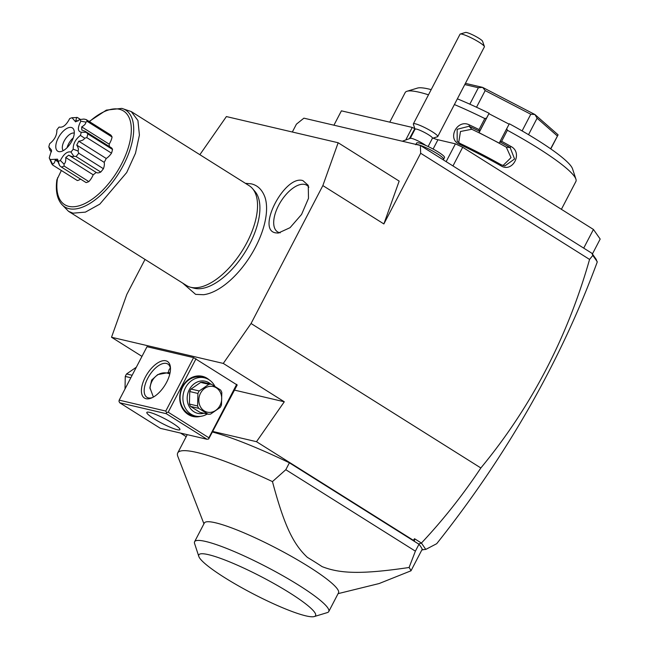 <?xml version="1.0" encoding="UTF-8"?>
<svg xmlns="http://www.w3.org/2000/svg" width="649" height="649" viewBox="0 0 649 649"><rect width="100%" height="100%" fill="white"/><g stroke="black" fill="none" stroke-linecap="round" stroke-linejoin="round"><path stroke-width="0.97" d="M145.027 259.43L126.823 294.411L111.523 337.253L223.28 363.424L251.058 323.51L322.853 185.59L338.153 142.748L226.396 116.569L199.86 154.697M182.669 283.094L195.625 294.37L203.535 294.719A62.004 30.17 -57.8 0 0 250.384 256.055A62.004 30.17 -57.8 0 0 264.914 197.077C262.147 189.678 257.58 185.265 251.212 183.837L245.395 183.318M302.905 180.617L308.251 185.363L308.494 198.334L301.566 214.454L290.046 227.685L278.251 233.08L275.703 232.869C255.876 230.054 284.797 174.524 302.905 180.617M251.058 323.51L480.852 467.961C531.052 407.231 567.291 337.723 589.568 259.43L592.813 255.414L591.929 253.288L420.374 145.449L303.902 118.167L296.431 124.154L292.334 132.015M591.929 253.288L596.22 259.405L597.202 262.139C560.549 361.29 507.047 455.144 436.704 543.7L425.768 549.419L421.42 543.051L414.524 538.719L413.405 540.325L414.435 541.355L414.524 538.719M480.852 467.961C463.005 494.83 443.194 519.865 421.42 543.051M592.813 255.414L597.234 261.701M422.191 549.095L422.061 548.916A131.601 18.967 -152.5 0 0 418.978 544.26L414.435 541.355M418.573 543.951L421.371 543.172M418.637 544.049L289.397 462.81A131.601 18.967 -152.5 0 0 212.677 432.08M212.986 431.504L256.509 441.693L413.405 540.325M180.495 433.061L186.198 436.647M141.969 356.39L111.523 337.253M425.768 549.419L421.939 549.768M422.799 549.971L422.394 549.305M418.978 544.26L415.384 551.155L409.089 567.494A131.601 18.967 -152.5 0 1 410.995 570.796L422.207 549.257A131.601 18.967 -152.5 0 0 422.061 548.916M289.397 462.81L285.811 469.706L272.458 481.607A131.601 18.967 27.5 0 0 177.721 452.937A131.601 18.967 27.5 0 0 177.842 456.458L203.932 523.808M285.811 469.706L415.384 551.155M409.089 567.494C360.446 574.665 339.735 573.521 322.074 566.609A82.496 11.893 -152.5 0 0 307.358 557.361C293.599 544.365 284.522 526.834 272.458 481.607M410.995 570.796L379.121 583.548L338.088 593.648M194.603 541.728L204.346 523.021A75.617 10.903 27.5 0 1 215.492 522.786A75.617 10.903 27.5 0 1 293.34 557.467A75.617 10.903 27.5 0 1 338.494 592.861L328.759 611.561A75.617 10.903 -152.5 0 0 283.605 576.174A75.617 10.903 -152.5 0 0 205.749 541.485A75.617 10.903 -152.5 0 0 194.603 541.728A75.617 10.903 -152.5 0 0 194.586 543.505L198.813 556.436A65.8 9.484 -152.5 0 0 242.215 587.978A65.8 9.484 -152.5 0 0 305.857 615.86A65.8 9.484 -152.5 0 0 314.303 616.55A65.8 9.484 -152.5 0 0 280.263 587.158A65.8 9.484 -152.5 0 0 208.532 554.676A65.8 9.484 -152.5 0 0 198.813 556.436M314.303 616.55L327.307 612.599A75.617 10.903 -152.5 0 0 328.759 611.561M256.509 441.693L284.294 401.78L234.524 390.122M284.294 401.78L223.28 363.424M193.597 357.623L147.007 346.704L119.189 400.149L165.779 411.068L193.597 357.623L237.185 385.019L208.67 438.984L208.881 437.775L168.205 412.204L166.542 412.496L166.331 413.705L119.74 402.794L118.978 401.358L119.189 400.149M338.153 142.748L399.167 181.103L383.867 223.946L322.853 185.59M589.568 259.43L420.666 153.253L420.374 145.449M383.867 223.946L420.666 153.253M146.074 398.713A21.604 10.514 122.2 0 1 145.271 377.247A21.604 10.514 122.2 0 1 165.82 360.787A21.604 10.514 122.2 0 1 170.452 367.675A21.604 10.514 122.2 0 1 151.355 398.056A21.604 10.514 122.2 0 1 146.074 398.713M165.779 411.068L166.542 412.496M168.205 412.204L196.022 358.759M208.881 437.775L236.698 384.33M200.5 416.358A20.622 17.766 -76.8 0 1 188.218 414.492A20.622 17.766 -76.8 0 1 182.393 386.804A20.622 17.766 -76.8 0 1 207.063 378.286A20.622 17.766 -76.8 0 1 209.067 379.77M119.74 402.794L160.417 428.356L207.007 439.276L208.67 438.984M207.007 439.276L166.331 413.705M149.578 412.358A18.659 2.693 27.5 0 1 168.789 420.917A18.659 2.693 27.5 0 1 179.927 429.646A18.659 2.693 27.5 0 1 177.177 429.703A18.659 2.693 27.5 0 1 157.967 421.144A18.659 2.693 27.5 0 1 146.828 412.415A18.659 2.693 27.5 0 1 149.578 412.358M168.643 372.575A16.696 14.383 -76.8 0 1 169.981 373.183M169.787 374.043A15.714 13.54 103.2 0 0 150.024 388.856M153.375 397.074L149.895 387.631L151.663 380.063L157.723 374.595L168.164 372.64L170.054 372.802M168.164 372.64L169.121 369.589L170.363 368.032M152.32 397.626A19.64 9.557 122.2 0 1 148.426 397.902A19.64 9.557 122.2 0 1 146.942 397.293A19.64 9.557 122.2 0 1 148.467 376.972A19.64 9.557 122.2 0 1 166.371 363.424A19.64 9.557 122.2 0 1 167.848 364.032A19.64 9.557 122.2 0 1 170.484 368.729M170.468 368.591A18.659 2.693 27.5 0 1 170.208 368.161M132.145 375.26L126.563 373.954L136.209 367.302M130.847 377.75L125.273 376.444A15.122 13.029 -76.8 0 1 125.865 375.171A15.122 13.029 -76.8 0 1 126.563 373.954M125.014 388.97L125.273 376.444M207.226 414.013A19.64 16.923 -76.8 0 1 195.495 416.058L192.68 415.401A19.64 16.923 -76.8 0 1 188.186 413.518A19.64 16.923 -76.8 0 1 181.493 389.716A19.64 16.923 -76.8 0 1 201.636 377.15L204.451 377.815A19.64 16.923 -76.8 0 1 208.946 379.697A19.64 16.923 -76.8 0 1 214.884 386.317M195.495 416.058A19.64 16.923 -76.8 0 1 191.001 414.176A19.64 16.923 -76.8 0 1 184.308 390.373A19.64 16.923 -76.8 0 1 204.451 377.815M203.924 413.243A16.501 14.213 -76.8 0 1 193.986 411.782A16.501 14.213 -76.8 0 1 189.321 389.627A16.501 14.213 -76.8 0 1 209.067 382.821A16.501 14.213 -76.8 0 1 210.755 384.086M200.687 382.407L191.033 389.051A15.122 13.029 -76.8 0 0 189.743 391.542L189.419 404.051A15.122 13.029 103.2 0 0 190.587 406.436L198.756 408.351L208.078 414.216A15.122 13.029 103.2 0 0 210.544 414.111L220.189 407.458A15.122 13.029 103.2 0 0 220.887 406.25A15.122 13.029 103.2 0 0 221.487 404.968L221.812 392.458A15.122 13.029 103.2 0 0 220.644 390.073L211.323 384.216A15.122 13.029 103.2 0 0 208.856 384.322L200.687 382.407A15.122 13.029 -76.8 0 1 203.145 382.302L211.323 384.216M208.078 414.216L199.9 412.302L190.587 406.436M189.419 404.051L197.588 405.966A15.122 13.029 103.2 0 0 198.756 408.351M189.743 391.542L197.913 393.456L197.588 405.966M191.033 389.051L199.211 390.966A15.122 13.029 103.2 0 0 198.513 392.183A15.122 13.029 103.2 0 0 197.913 393.456M199.211 390.966L208.856 384.322M200.525 393.229A13.158 11.341 103.2 0 0 204.248 410.898A13.158 11.341 103.2 0 0 219.995 405.463A13.158 11.341 103.2 0 0 216.271 387.794A13.158 11.341 103.2 0 0 200.525 393.229M583.711 248.129L593.437 229.454L600.179 239.051L592.415 253.978M452.97 165.941L462.688 147.266L593.437 229.454M446.147 161.65L455.42 143.843L462.688 147.266M433.021 138.107A17.677 2.547 -152.5 0 0 437.945 139.746L455.42 143.843M409.576 138.383L414.816 128.656M406.096 139.275L412.261 127.431L414.687 128.567M333.927 125.2L341.406 110.833L412.261 127.431M389.765 122.158L405.171 92.572A96.247 13.872 27.5 0 1 407.012 91.258A96.247 13.872 27.5 0 1 419.359 92.263A96.247 13.872 27.5 0 1 428.486 94.819M454.414 104.562A96.247 13.872 27.5 0 1 484.795 118.54L486.515 118.142L489.119 113.283L479.059 132.672L479.627 131.374L479.051 129.573L484.795 118.54M507.38 130.262A96.247 13.872 27.5 0 1 575.931 179.189L572.548 168.854A88.386 12.745 27.5 0 0 509.335 123.772L506.739 128.632L507.38 130.262L501.636 141.295A96.247 13.872 27.5 0 1 510.99 146.479C523.329 152.848 512.532 173.259 500.939 165.787A96.247 13.872 -152.5 0 0 459.403 144.24C446.69 139.097 457.221 118.548 469.454 124.933A96.247 13.872 27.5 0 1 479.051 129.573M575.931 179.189A96.247 13.872 27.5 0 1 575.906 181.452L561.401 209.319M506.739 128.632L499.852 141.871L501.636 141.295M510.99 146.479L510.13 147.534L514.576 158.981L504.865 165.941L501.158 164.773A95.062 13.702 -152.5 0 0 460.133 143.486L457.172 141.271L457.156 129.297L469.105 126.247A95.062 13.702 27.5 0 1 479.497 131.293M499.99 141.92A95.062 13.702 27.5 0 1 510.13 147.534L506.309 147.177A84.459 12.177 27.5 0 0 489.168 137.912L479.059 132.672M500.939 165.787L501.158 164.773M459.403 144.24L460.133 143.486M469.454 124.933L469.105 126.247L471.758 129.256L460.49 131.487L458.681 142.626M479.627 131.374L486.515 118.142M407.012 91.258L417.421 88.094A88.386 12.745 27.5 0 1 431.187 89.627M457.391 98.835A88.386 12.745 27.5 0 1 489.119 113.283M509.124 124.178L488.932 113.705M471.758 129.256A84.459 12.177 27.5 0 1 489.168 137.912L499.284 143.161L499.852 141.871M502.967 165.56L511.014 157.658L506.309 147.177M550.62 148.791L558.099 134.83A58.921 8.494 -152.5 0 1 558.091 134.854L550.782 148.905M528.529 134.676L537.104 118.215L557.313 135.933M522.104 130.911L530.785 114.248L534.857 114.492A58.921 8.494 -152.5 0 1 534.971 114.565L558.099 134.83M537.104 118.215L534.971 114.565M476.52 107.231L485.184 90.592L530.785 114.248M469.819 104.173L478.37 87.745L482.556 87.364A58.921 8.494 -152.5 0 1 482.678 87.412L534.857 114.492M485.184 90.592L482.678 87.412M464.822 84.573L478.37 87.745M465.447 83.356L482.556 87.364M425.768 145.441A9.824 1.42 -152.5 0 0 417.291 140.573A9.824 1.42 -152.5 0 0 410.566 138.261L402.307 141.214M428.137 146.528L432.469 138.196A9.824 1.42 27.5 0 0 431.593 136.931A9.824 1.42 -152.5 0 0 422.101 131.26A9.824 1.42 -152.5 0 0 415.052 129.135L410.209 138.432M437.751 136.566L484.454 46.728A13.751 1.979 -152.5 0 0 484.422 46.59A13.751 1.979 -152.5 0 0 483.197 45.138A13.751 1.979 -152.5 0 0 470.776 37.626A13.751 1.979 -152.5 0 0 460.295 34.032A13.751 1.979 -152.5 0 0 460.027 34.219L413.364 123.87A13.751 1.979 -152.5 0 1 423.229 126.847A13.751 1.979 -152.5 0 1 436.526 134.789A13.751 1.979 27.5 0 1 437.751 136.566A13.751 1.979 27.5 0 1 437.491 136.752L432.283 138.334M413.364 123.87A13.751 1.979 -152.5 0 0 413.356 124.194L415.052 129.362M460.295 34.032L465.495 32.45A9.824 1.42 27.5 0 1 473.867 35.452A9.824 1.42 27.5 0 1 482.467 41.001L484.422 46.59M484.373 46.46L483.935 45.105M416.252 144.484A15.714 2.263 27.5 0 1 432.161 150.746A15.714 2.263 27.5 0 1 443.616 159.256A15.714 2.263 27.5 0 1 443.316 159.467L442.886 159.597M415.741 144.743L416.642 143.015A15.714 2.263 27.5 0 1 431.626 148.264A15.714 2.263 27.5 0 1 444.516 157.529L443.616 159.256M252.493 188.567L254.976 191.455A57.785 28.118 122.2 0 1 245.062 252.169A57.785 28.118 122.2 0 1 194.611 288.318A57.785 28.118 122.2 0 1 194.156 288.205L190.482 287.223A58.921 28.678 -57.8 0 0 190.944 287.337A58.921 28.678 -57.8 0 0 242.393 250.482A58.921 28.678 -57.8 0 0 252.493 188.567A58.921 28.678 -57.8 0 0 249.224 185.728L131.26 111.571L121.761 108.383A57.209 27.842 122.2 0 1 118.743 173.307A57.209 27.842 122.2 0 1 61.55 204.167L68.543 211.347L72.98 213.18L85.4 212.126L99.808 204.135L126.693 172.545L135.487 153.253L139.413 135.089L137.937 120.527L131.26 111.571M68.543 211.347L186.506 285.503A58.921 28.678 -57.8 0 0 190.482 287.223M61.55 204.167C56.99 198.545 55.433 190.449 56.861 179.887L61.355 170.492M109.292 146.471A22.585 10.992 -57.8 0 0 109.154 144.143A11.439 5.565 -57.8 0 0 112.066 137.004A28.483 13.856 122.2 0 0 110.841 135.081L86.147 119.554A28.483 13.856 122.2 0 1 87.372 121.477L112.066 137.004M86.228 132.323L87.834 133.929L112.528 149.448A11.439 5.565 -57.8 0 0 111.222 147.688L85.214 131.333L86.228 132.323L81.263 132.234C77.588 131.39 77.45 127.707 80.849 121.193L85.838 122.101C85.895 123.708 84.508 125.298 81.693 126.88L109.154 144.143M112.528 149.448A28.483 13.856 122.2 0 1 111.514 153.164A11.439 5.565 -57.8 0 1 106.217 158.47A22.585 10.992 -57.8 0 1 104.189 162.355A11.439 5.565 -57.8 0 1 103.418 168.724A28.483 13.856 122.2 0 1 100.765 172.05A11.439 5.565 -57.8 0 1 96.239 172.447L68.721 155.152L65.736 157.537L93.196 174.792A22.585 10.992 -57.8 0 0 96.174 172.407A11.439 5.565 -57.8 0 0 96.239 172.447M65.736 157.537C65.971 160.92 65.387 163.102 63.983 164.092L64.154 166.071L88.848 181.598A11.439 5.565 -57.8 0 0 93.196 174.792M88.848 181.598A28.483 13.856 122.2 0 1 86.106 182.596L61.412 167.069A28.483 13.856 122.2 0 0 64.154 166.071M80.849 121.193A25.076 12.201 -57.8 0 0 79.803 119.554L75.6 121.842L72.039 117.737A25.076 12.201 -57.8 0 0 69.703 118.58C66.312 125.095 62.791 127.918 59.124 127.05A25.076 12.201 -57.8 0 0 56.861 129.889C57.063 135.097 54.67 139.697 49.681 143.689A25.076 12.201 -57.8 0 0 48.821 146.852L51.563 150.211L49.235 157.902A25.076 12.201 -57.8 0 0 50.273 159.54L57.534 159.167L59.643 165.665L57.461 160.538L55.27 160.027C54.743 162.631 53.802 163.954 52.447 163.978L52.65 165.016L77.345 180.544A11.439 5.565 -57.8 0 0 80.565 179.108M85.838 122.101L87.372 121.477M81.693 126.88L81.815 129.995L85.214 131.333M87.834 133.929A28.483 13.856 122.2 0 1 86.82 137.645L111.514 153.164M58.045 161.358A25.076 12.201 -57.8 0 0 60.381 160.514C63.764 154 67.293 151.168 70.952 152.036A25.076 12.201 -57.8 0 0 73.215 149.205C73.013 143.997 75.406 139.397 80.403 135.406L84.621 138.205C83.989 139.77 82.034 140.768 78.756 141.206L106.217 158.47M84.621 138.205L86.82 137.645M78.756 141.206L76.736 145.092L104.189 162.355M76.736 145.092C78.391 147.769 78.805 149.732 77.969 150.982L78.724 153.196L103.418 168.724M78.724 153.196A28.483 13.856 122.2 0 1 76.071 156.523L100.765 172.05M69.013 155.33L96.174 172.407M70.952 152.036L73.775 156.247C73.021 156.985 71.333 156.612 68.721 155.152M73.775 156.247L76.071 156.523M59.643 165.665L61.412 167.069M55.27 160.027L57.907 161.682M52.65 165.016A28.483 13.856 122.2 0 1 51.425 163.094L49.235 157.902M51.514 151.322L50.955 151.582L51.417 151.874M51.458 151.103L50.135 150.714L48.821 146.852M72.039 117.737L77.385 117.501L80.549 119.489M76.712 117.372L75.811 120.56L78.002 121.071M86.147 119.554L83.908 119.059L79.803 119.554M80.403 135.406A25.076 12.201 -57.8 0 0 81.263 132.234M58.759 151.615A13.751 6.693 -57.8 0 0 59.935 151.712A13.751 6.693 -57.8 0 0 70.7 143.105A13.751 6.693 -57.8 0 0 73.791 129.67A13.751 6.693 -57.8 0 0 71.325 127.48A13.751 6.693 -57.8 0 0 58.248 137.953A13.751 6.693 -57.8 0 0 58.759 151.615M77.969 150.982L73.215 149.205M63.983 164.092L60.381 160.514M52.447 163.978L50.273 159.54M74.278 133.15A10.408 5.062 -57.8 0 0 74.075 133.094A10.408 5.062 -57.8 0 0 64.916 139.713A10.408 5.062 -57.8 0 0 63.286 150.641M73.248 137.904A10.408 5.062 -57.8 0 0 67.115 147.656M308.867 187.261A27.501 13.378 -57.8 0 0 304.77 184.43A27.501 13.378 -57.8 0 0 278.624 205.384A27.501 13.378 -57.8 0 0 279.646 232.707A27.501 13.378 -57.8 0 0 280.23 232.821M433.102 149.051L437.945 139.746M89.465 121.639A55.311 26.917 122.2 0 1 131.317 128.835A55.311 26.917 122.2 0 1 90.787 200.16A55.311 26.917 122.2 0 1 57.574 177.753M187.245 434.643L177.721 452.937M89.189 121.468L106.363 110.111L121.761 108.383"/></g></svg>
